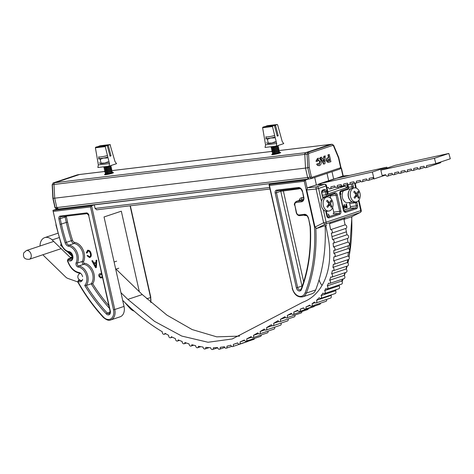 <?xml version="1.0" encoding="UTF-8"?>
<svg xmlns="http://www.w3.org/2000/svg" width="474" height="474" viewBox="0 0 474 474"><rect width="100%" height="100%" fill="white"/><g stroke="black" fill="none" stroke-linecap="round" stroke-linejoin="round"><path stroke-width="0.71" d="M111.941 172.613A4.604 0.468 167.4 0 1 112.089 172.595A4.604 0.468 167.4 0 1 113.499 172.619A4.604 0.468 167.4 0 1 110.827 173.662A4.604 0.468 167.4 0 1 105.915 174.657A4.604 0.468 167.4 0 1 104.511 174.628A4.604 0.468 167.4 0 1 105.915 173.958M279.15 152.545A4.604 0.468 167.4 0 1 279.299 152.527A4.604 0.468 167.4 0 1 280.703 152.557A4.604 0.468 167.4 0 1 278.037 153.594A4.604 0.468 167.4 0 1 273.125 154.595A4.604 0.468 167.4 0 1 271.721 154.565A4.604 0.468 167.4 0 1 273.125 153.896M309.131 178.929A1.766 1.238 -96.8 0 1 309.03 178.947A1.766 1.238 -96.8 0 1 307.638 177.59L305.511 168.092L54.7 198.191L53.989 184.469A1.766 1.238 -96.8 0 1 54.842 182.774L79.561 174.509A1.766 1.238 -96.8 0 1 79.733 174.473A1.766 1.238 -96.8 0 1 79.91 174.468M339.692 169.105A1.179 0.835 -108.5 0 0 339.805 169.076A1.179 0.835 -108.5 0 0 340.267 167.861L340.545 167.15L338.454 157.795L333.412 145.66L332.926 145.352L308.858 153.398L308.568 153.967L304.8 154.376L305.511 168.092L307.638 177.59L309.072 178.941L311.317 178.585L309.901 177.246L307.78 167.749L305.511 168.092L304.794 154.37A1.766 1.238 -96.8 0 1 305.653 152.675L330.372 144.416A1.766 1.238 -96.8 0 1 330.544 144.374A1.766 1.238 -96.8 0 1 330.662 144.369M58.391 209.004A1.766 1.238 -96.8 0 1 58.219 209.046A1.766 1.238 -96.8 0 1 56.827 207.689L54.7 198.191L53.989 184.475L52.383 184.593L53.1 198.31L54.7 198.191L56.827 207.689L58.415 208.998M325.354 196.597A1.843 1.304 71.5 0 1 325.235 196.941M316.087 302.916L330.508 298.099A1.843 1.304 71.5 0 0 331.125 297.518A1.843 1.304 71.5 0 0 330.953 295.474L316.531 300.291A1.843 1.304 71.5 0 1 316.703 302.335A1.843 1.304 71.5 0 1 316.087 302.916A1.843 1.304 71.5 0 1 314.452 302.009A70.768 50.043 -108.5 0 1 312.04 303.721A1.843 1.304 71.5 0 1 312.123 305.588A1.843 1.304 71.5 0 1 311.507 306.168A1.843 1.304 71.5 0 1 309.783 305.084A70.768 50.043 -108.5 0 1 305.973 306.915A1.843 1.304 71.5 0 1 305.961 308.55A1.843 1.304 71.5 0 1 305.345 309.131A1.843 1.304 71.5 0 1 303.538 307.839L300.131 309.208A1.843 1.304 71.5 0 1 300.131 310.885A1.843 1.304 71.5 0 1 299.515 311.465A1.843 1.304 71.5 0 1 297.737 310.245L293.738 312.099A1.843 1.304 71.5 0 1 293.767 313.841A1.843 1.304 71.5 0 1 293.151 314.422A1.843 1.304 71.5 0 1 291.397 313.261L287.25 315.429A1.843 1.304 71.5 0 1 287.297 317.224A1.843 1.304 71.5 0 1 286.681 317.805A1.843 1.304 71.5 0 1 284.951 316.691L280.371 319.298A1.843 1.304 71.5 0 1 280.436 321.129A1.843 1.304 71.5 0 1 279.82 321.71A1.843 1.304 71.5 0 1 278.102 320.631L273.617 323.327A1.843 1.304 71.5 0 1 273.688 325.176A1.843 1.304 71.5 0 1 273.071 325.762A1.843 1.304 71.5 0 1 271.359 324.702L266.548 327.641A1.843 1.304 71.5 0 1 266.625 329.489A1.843 1.304 71.5 0 1 266.003 330.07A1.843 1.304 71.5 0 1 264.296 329.009L260.113 331.516A1.843 1.304 71.5 0 1 260.179 333.352A1.843 1.304 71.5 0 1 259.562 333.933A1.843 1.304 71.5 0 1 257.838 332.849L253.483 335.325A1.843 1.304 71.5 0 1 253.531 337.121A1.843 1.304 71.5 0 1 252.915 337.701A1.843 1.304 71.5 0 1 251.179 336.581L246.705 338.88A1.843 1.304 71.5 0 1 246.729 340.622A1.843 1.304 71.5 0 1 246.113 341.203A1.843 1.304 71.5 0 1 244.347 340.018L240.045 341.92A1.843 1.304 71.5 0 1 240.04 343.579A1.843 1.304 71.5 0 1 239.423 344.16A1.843 1.304 71.5 0 1 237.628 342.892L233.978 344.207L237.658 342.975M341.31 199.554A1.843 1.304 71.5 0 1 341.659 201.13M331.563 233.208L345.984 228.385A1.843 1.304 71.5 0 0 346.601 227.804A1.843 1.304 71.5 0 0 346.476 225.849A1.843 1.304 71.5 0 0 345.054 224.848L330.633 229.665A1.843 1.304 71.5 0 1 332.055 230.666A1.843 1.304 71.5 0 1 332.179 232.627A1.843 1.304 71.5 0 1 331.563 233.208A1.843 1.304 71.5 0 1 331.326 233.249L331.984 236.621L346.405 231.804L345.759 228.462M327.593 214.058A1.843 1.304 71.5 0 1 328.92 214.9A1.843 1.304 71.5 0 1 329.246 216.713M333.406 243.144L347.827 238.327A1.843 1.304 71.5 0 0 348.449 237.747A1.843 1.304 71.5 0 0 348.343 235.827A1.843 1.304 71.5 0 0 346.962 234.784L332.535 239.607A1.843 1.304 71.5 0 1 333.915 240.65A1.843 1.304 71.5 0 1 334.022 242.564A1.843 1.304 71.5 0 1 333.406 243.144A1.843 1.304 71.5 0 1 333.074 243.192A70.768 50.043 -108.5 0 1 333.489 246.942A1.843 1.304 71.5 0 1 334.762 248.062A1.843 1.304 71.5 0 1 334.828 249.893A1.843 1.304 71.5 0 1 334.211 250.473A1.843 1.304 71.5 0 1 333.737 250.503A70.768 50.043 -108.5 0 1 333.832 253.365A1.843 1.304 71.5 0 1 335.047 256.286A1.843 1.304 71.5 0 1 334.431 256.867A1.843 1.304 71.5 0 1 333.826 256.872A70.768 50.043 -108.5 0 1 333.643 260.836A1.843 1.304 71.5 0 1 334.709 263.71A1.843 1.304 71.5 0 1 334.087 264.291A1.843 1.304 71.5 0 1 333.335 264.237A70.768 50.043 -108.5 0 1 332.914 267.354A1.843 1.304 71.5 0 1 333.844 270.162A1.843 1.304 71.5 0 1 333.228 270.743A1.843 1.304 71.5 0 1 332.333 270.624A70.768 50.043 -108.5 0 1 331.61 273.824A1.843 1.304 71.5 0 1 332.398 276.549A1.843 1.304 71.5 0 1 331.782 277.136A1.843 1.304 71.5 0 1 330.751 276.923A70.768 50.043 -108.5 0 1 329.655 280.229A1.843 1.304 71.5 0 1 330.301 282.848A1.843 1.304 71.5 0 1 329.685 283.428A1.843 1.304 71.5 0 1 328.518 283.108A70.768 50.043 -108.5 0 1 327.493 285.384A70.768 50.043 -108.5 0 1 327.261 285.863A1.843 1.304 71.5 0 1 327.783 288.37A1.843 1.304 71.5 0 1 327.167 288.95A1.843 1.304 71.5 0 1 325.875 288.512A70.768 50.043 -108.5 0 1 324.619 290.633A1.843 1.304 71.5 0 1 325.028 293.015A1.843 1.304 71.5 0 1 324.412 293.602A1.843 1.304 71.5 0 1 323.013 293.039A70.768 50.043 -108.5 0 1 321.07 295.569A1.843 1.304 71.5 0 1 321.366 297.796A1.843 1.304 71.5 0 1 320.75 298.377A1.843 1.304 71.5 0 1 319.233 297.66A70.768 50.043 -108.5 0 1 316.531 300.291M333.489 246.942L347.91 242.119A1.843 1.304 71.5 0 1 349.19 243.239A1.843 1.304 71.5 0 1 349.255 245.07A1.843 1.304 71.5 0 1 348.633 245.651L334.211 250.473M333.832 253.365L348.26 248.542A1.843 1.304 71.5 0 1 349.474 251.469A1.843 1.304 71.5 0 1 348.852 252.049L334.431 256.867M333.643 260.836L348.07 256.013A1.843 1.304 71.5 0 1 349.131 258.887A1.843 1.304 71.5 0 1 348.514 259.474L334.087 264.291M332.914 267.354L347.341 262.531A1.843 1.304 71.5 0 1 348.266 265.339A1.843 1.304 71.5 0 1 347.649 265.926L333.228 270.743M331.61 273.824L346.032 269.007A1.843 1.304 71.5 0 1 346.82 271.732A1.843 1.304 71.5 0 1 346.204 272.313L331.782 277.136M329.655 280.229L344.077 275.406A1.843 1.304 71.5 0 1 344.728 278.025A1.843 1.304 71.5 0 1 344.106 278.605L329.685 283.428M327.261 285.863L341.683 281.046A1.843 1.304 71.5 0 1 342.204 283.547A1.843 1.304 71.5 0 1 341.588 284.133L327.167 288.95M324.619 290.633L339.04 285.816A1.843 1.304 71.5 0 1 339.449 288.198A1.843 1.304 71.5 0 1 338.833 288.779L324.412 293.602M321.07 295.569L335.497 290.746A1.843 1.304 71.5 0 1 335.788 292.973A1.843 1.304 71.5 0 1 335.171 293.56L320.75 298.377M326.639 299.39A1.843 1.304 71.5 0 1 326.545 300.771A1.843 1.304 71.5 0 1 325.928 301.351L311.507 306.168M312.04 303.721L315.062 302.714M320.537 303.153A1.843 1.304 71.5 0 1 320.383 303.727A1.843 1.304 71.5 0 1 319.766 304.314L305.345 309.131M305.973 306.915L310.061 305.546M314.558 306.05A1.843 1.304 71.5 0 1 314.552 306.062A1.843 1.304 71.5 0 1 313.936 306.642L299.515 311.465M300.131 309.208L303.621 308.041M308.337 308.515A1.843 1.304 71.5 0 1 308.189 309.018A1.843 1.304 71.5 0 1 307.573 309.605L293.151 314.422M293.738 312.099L297.962 310.689M301.885 311.501A1.843 1.304 71.5 0 1 301.725 312.402A1.843 1.304 71.5 0 1 301.103 312.982L286.681 317.805M287.25 315.429L291.794 313.912M294.976 315.032A1.843 1.304 71.5 0 1 294.864 316.306A1.843 1.304 71.5 0 1 294.241 316.893L279.82 321.71M280.371 319.298L285.597 317.556M288.186 318.913A1.843 1.304 71.5 0 1 288.109 320.359A1.843 1.304 71.5 0 1 287.493 320.939L273.071 325.762M273.617 323.327L278.89 321.568M281.076 323.084A1.843 1.304 71.5 0 1 281.046 324.672A1.843 1.304 71.5 0 1 280.43 325.253L266.003 330.07M266.548 327.641L272.319 325.709M274.695 327.167A1.843 1.304 71.5 0 1 274.6 328.529A1.843 1.304 71.5 0 1 273.984 329.11L259.562 333.933M260.113 331.516L265.002 329.88M268.083 331.083A1.843 1.304 71.5 0 1 267.958 332.298A1.843 1.304 71.5 0 1 267.336 332.884L252.915 337.701M253.483 335.325L258.454 333.666M261.316 334.899A1.843 1.304 71.5 0 1 261.15 335.799A1.843 1.304 71.5 0 1 260.534 336.38L246.113 341.203M246.705 338.88L251.605 337.245M254.591 338.365A1.843 1.304 71.5 0 1 254.461 338.756A1.843 1.304 71.5 0 1 253.845 339.337L239.423 344.16M240.045 341.92L244.548 340.415M233.978 344.207L233.297 344.426A1.843 1.304 71.5 0 1 233.255 345.984A1.843 1.304 71.5 0 1 232.639 346.565A1.843 1.304 71.5 0 1 230.808 345.191L226.939 346.186A1.843 1.304 71.5 0 1 226.862 347.626A1.843 1.304 71.5 0 1 226.246 348.206A1.843 1.304 71.5 0 1 224.38 346.713L220.238 347.341A1.843 1.304 71.5 0 1 220.126 348.645A1.843 1.304 71.5 0 1 219.509 349.225A1.843 1.304 71.5 0 1 217.607 347.59L213.324 347.762A1.843 1.304 71.5 0 1 213.187 348.923A1.843 1.304 71.5 0 1 212.571 349.504A1.843 1.304 71.5 0 1 210.652 347.726L205.757 347.389A1.843 1.304 71.5 0 1 205.603 348.408A1.843 1.304 71.5 0 1 204.987 348.988A1.843 1.304 71.5 0 1 203.044 347.063L198.375 346.275A1.843 1.304 71.5 0 1 198.209 347.158A1.843 1.304 71.5 0 1 197.593 347.738A1.843 1.304 71.5 0 1 195.643 345.688L191.828 344.716A1.843 1.304 71.5 0 1 191.662 345.493A1.843 1.304 71.5 0 1 191.046 346.073A1.843 1.304 71.5 0 1 189.096 343.917L184.896 342.524A1.843 1.304 71.5 0 1 184.736 343.194A1.843 1.304 71.5 0 1 184.119 343.774A1.843 1.304 71.5 0 1 182.176 341.511L178.194 339.894A1.843 1.304 71.5 0 1 178.04 340.468A1.843 1.304 71.5 0 1 177.424 341.049A1.843 1.304 71.5 0 1 176.032 340.498A1.843 1.304 71.5 0 1 175.487 338.691L171.339 336.706A1.843 1.304 71.5 0 1 171.197 337.192A1.843 1.304 71.5 0 1 170.581 337.772A1.843 1.304 71.5 0 1 169.159 337.186A1.843 1.304 71.5 0 1 168.655 335.325L164.958 333.305A1.843 1.304 71.5 0 1 164.828 333.714A1.843 1.304 71.5 0 1 164.211 334.294A1.843 1.304 71.5 0 1 162.76 333.672A1.843 1.304 71.5 0 1 162.298 331.77C149.837 324.364 137.703 314.932 125.9 303.484L122.677 300.356M315.832 228.367A150.371 106.336 71.5 0 1 306.4 293.045A10.084 7.128 71.5 0 1 302.762 296.831L312.022 293.738A10.084 7.128 -108.5 0 0 315.66 289.952A150.371 106.336 -108.5 0 0 325.117 225.648L325.792 225.428L328.257 238.102A65.24 46.138 71.5 0 1 323.89 281.888A65.24 46.138 71.5 0 1 302.933 302.175L232.219 338.969L208.045 342.258L181.773 336.066L154.56 321.372L127.856 299.39L120.965 292.707M341.683 281.046A70.768 50.043 -108.5 0 0 341.92 280.561A70.768 50.043 -108.5 0 0 342.584 279.121M322.32 183.083L336.741 178.265L386.802 167.18L372.38 172.003L322.32 183.083A7.365 5.208 -108.5 0 0 321.947 183.189A7.365 5.208 -108.5 0 0 320.205 184.38A1.843 1.304 71.5 0 0 318.937 183.965L333.358 179.148A1.843 1.304 71.5 0 1 334.004 179.154M372.38 172.003L374.027 178.929L385.789 175.001M318.208 184.872A1.843 1.304 71.5 0 1 318.937 183.965M70.922 258.069A7.365 5.208 71.5 0 1 70.306 257.53L52.152 239.921A11.05 7.815 -108.5 0 0 44.74 237.628A11.05 7.815 -108.5 0 0 40.047 245.994M42.968 254.728A11.05 7.815 -108.5 0 0 44.337 256.298L65.661 276.994A7.365 5.208 -108.5 0 0 67.918 278.445L77.748 281.929M332.535 239.607A70.768 50.043 -108.5 0 0 331.984 236.621M330.633 229.665L329.471 223.722A1.843 1.304 71.5 0 0 329.708 223.675L344.13 218.858A1.843 1.304 71.5 0 0 344.746 218.277M330.325 223.094A1.843 1.304 71.5 0 1 329.708 223.675M326.977 187.704A7.365 5.208 71.5 0 1 327.22 187.645L328.31 187.402A1.843 1.304 -108.5 0 0 330.171 188.865A1.843 1.304 -108.5 0 0 330.864 186.833L334.685 185.986A1.843 1.304 -108.5 0 0 336.546 187.455A1.843 1.304 -108.5 0 0 337.239 185.423L341.061 184.576A1.843 1.304 -108.5 0 0 342.921 186.039A1.843 1.304 -108.5 0 0 343.614 184.013L347.436 183.165A1.843 1.304 -108.5 0 0 349.297 184.629A1.843 1.304 -108.5 0 0 349.99 182.603L353.811 181.755A1.843 1.304 -108.5 0 0 355.672 183.219A1.843 1.304 -108.5 0 0 356.359 181.192L360.187 180.345A1.843 1.304 -108.5 0 0 362.047 181.809A1.843 1.304 -108.5 0 0 362.734 179.782L366.562 178.935A1.843 1.304 -108.5 0 0 368.422 180.398A1.843 1.304 -108.5 0 0 369.11 178.366L372.937 177.525A1.843 1.304 -108.5 0 0 374.027 178.929M386.802 167.18L387.015 168.069M338.14 188.374A7.365 5.208 71.5 0 1 338.282 186.874M345.054 224.848L343.905 218.935M346.962 234.784A70.768 50.043 -108.5 0 0 346.405 231.804M347.91 242.119A70.768 50.043 -108.5 0 0 347.507 238.434M348.26 248.542A70.768 50.043 -108.5 0 0 348.165 245.81M348.07 256.013A70.768 50.043 -108.5 0 0 348.248 252.251M347.341 262.531A70.768 50.043 -108.5 0 0 347.72 259.734M346.032 269.007A70.768 50.043 -108.5 0 0 346.666 266.252M344.077 275.406A70.768 50.043 -108.5 0 0 344.983 272.722M339.04 285.816A70.768 50.043 -108.5 0 0 339.674 284.773M335.497 290.746A70.768 50.043 -108.5 0 0 336.421 289.584M330.953 295.474A70.768 50.043 -108.5 0 0 331.818 294.68M247.481 341.47A1.843 1.304 71.5 0 1 247.067 341.742L232.639 346.565M239.601 336.113L216.719 336.842L192.142 329.554L166.943 315.139L142.277 294.567L115.597 268.681M336.741 178.265A7.365 5.208 -108.5 0 0 336.368 178.366L321.947 183.189M61.869 245.816L60.429 244.987L61.383 244.667M385.688 174.699A1.843 1.304 -108.5 0 0 387.542 176.162A1.843 1.304 -108.5 0 0 388.236 174.136L392.057 173.288A1.843 1.304 -108.5 0 0 393.918 174.752A1.843 1.304 -108.5 0 0 394.611 172.726L398.433 171.878A1.843 1.304 -108.5 0 0 400.293 173.342A1.843 1.304 -108.5 0 0 400.986 171.315L404.808 170.468A1.843 1.304 -108.5 0 0 406.668 171.932A1.843 1.304 -108.5 0 0 407.362 169.899L411.183 169.058A1.843 1.304 -108.5 0 0 413.044 170.522A1.843 1.304 -108.5 0 0 413.731 168.489L417.558 167.642A1.843 1.304 -108.5 0 0 419.419 169.111A1.843 1.304 -108.5 0 0 420.106 167.079L423.934 166.232A1.843 1.304 -108.5 0 0 425.794 167.695A1.843 1.304 -108.5 0 0 426.481 165.669L435.879 163.589L450.3 158.766L448.831 153.452L395.257 165.313L380.835 170.13L382.109 175.493L385.688 174.699M440.962 161.889A1.843 1.304 71.5 0 1 440.216 162.878L425.794 167.695M435.879 163.589L434.403 158.275L448.831 153.452M434.403 158.275L380.835 170.13M109.061 166.161L105.483 166.931L104.162 166.747M110.318 165.758L111.046 166.048A3.685 0.373 167.4 0 1 111.094 166.096A3.685 0.373 167.4 0 1 110.11 166.587A3.685 0.373 167.4 0 1 105.032 167.725A3.685 0.373 167.4 0 1 103.907 167.701A3.685 0.373 167.4 0 1 103.93 167.642L104.6 166.919M111.094 166.096L111.147 166.333A3.685 0.373 167.4 0 1 111.123 166.398A3.685 0.373 167.4 0 1 110.164 166.824A3.685 0.373 167.4 0 1 105.086 167.962A3.685 0.373 167.4 0 1 104.007 167.986A3.685 0.373 167.4 0 1 103.96 167.938L103.907 167.701M111.123 166.398L110.406 167.168L105.803 168.365L104.007 167.986M110.454 167.115L111.366 167.482A3.685 0.373 167.4 0 1 111.414 167.523A3.685 0.373 167.4 0 1 110.43 168.015A3.685 0.373 167.4 0 1 105.352 169.153A3.685 0.373 167.4 0 1 104.227 169.135A3.685 0.373 167.4 0 1 104.25 169.07L104.92 168.353M111.414 167.523L111.467 167.766A3.685 0.373 167.4 0 1 111.443 167.826A3.685 0.373 167.4 0 1 110.483 168.252A3.685 0.373 167.4 0 1 105.406 169.39A3.685 0.373 167.4 0 1 104.327 169.414A3.685 0.373 167.4 0 1 104.28 169.372L104.227 169.135M111.443 167.826L110.726 168.596L106.123 169.793L104.327 169.414M110.774 168.543L111.686 168.91A3.685 0.373 167.4 0 1 111.734 168.957A3.685 0.373 167.4 0 1 110.75 169.443A3.685 0.373 167.4 0 1 105.672 170.587A3.685 0.373 167.4 0 1 104.547 170.563A3.685 0.373 167.4 0 1 104.57 170.498L105.24 169.781M111.734 168.957L111.787 169.194A3.685 0.373 167.4 0 1 111.763 169.254A3.685 0.373 167.4 0 1 110.803 169.686A3.685 0.373 167.4 0 1 105.726 170.824A3.685 0.373 167.4 0 1 104.647 170.847A3.685 0.373 167.4 0 1 104.6 170.8L104.547 170.563M111.763 169.254L111.046 170.03L106.443 171.221L104.647 170.847M111.094 169.976L112 170.344A3.685 0.373 167.4 0 1 112.054 170.385A3.685 0.373 167.4 0 1 111.07 170.877A3.685 0.373 167.4 0 1 105.992 172.015A3.685 0.373 167.4 0 1 104.867 171.991A3.685 0.373 167.4 0 1 104.89 171.932L105.56 171.215M272.58 151.348L112.101 170.604A3.685 0.373 167.4 0 1 112.083 170.687A3.685 0.373 167.4 0 1 111.123 171.114A3.685 0.373 167.4 0 1 106.046 172.252A3.685 0.373 167.4 0 1 104.967 172.275A3.685 0.373 167.4 0 1 104.92 172.234L104.867 171.991M112.083 170.687L111.366 171.458L106.763 172.654L104.967 172.275M111.414 171.404L112.32 171.772A3.685 0.373 167.4 0 1 112.374 171.813A3.685 0.373 167.4 0 1 111.39 172.305A3.685 0.373 167.4 0 1 106.312 173.443A3.685 0.373 167.4 0 1 105.187 173.425A3.685 0.373 167.4 0 1 105.21 173.36L105.88 172.643M112.374 171.813L112.427 172.056A3.685 0.373 167.4 0 1 112.397 172.115A3.685 0.373 167.4 0 1 111.443 172.542A3.685 0.373 167.4 0 1 106.366 173.685A3.685 0.373 167.4 0 1 105.287 173.709A3.685 0.373 167.4 0 1 105.24 173.662L105.187 173.425M112.397 172.115L111.686 172.892L107.083 174.082L105.287 173.709M107.48 155.567A6.452 0.658 167.4 0 1 98.657 156.918A6.452 0.658 167.4 0 1 98.687 156.829M98.657 156.918L99.001 158.458A6.452 0.658 -12.6 0 0 99.185 158.565A6.452 0.658 -12.6 0 0 103.563 158.085A6.452 0.658 -12.6 0 0 107.859 157.101M109.079 162.031A6.452 0.658 167.4 0 1 104.671 163.044A6.452 0.658 167.4 0 1 100.298 163.524L99.291 162.783M107.183 157.978L103.563 158.085L100.192 159.305L99.185 158.565L98.432 158.944M108.042 161.818L104.671 163.044L101.051 163.151L100.192 159.305M101.051 163.151L100.298 163.524M276.265 146.093L272.692 146.869L271.371 146.679M277.527 145.69L278.25 145.986A3.685 0.373 167.4 0 1 278.303 146.033A3.685 0.373 167.4 0 1 277.32 146.519A3.685 0.373 167.4 0 1 272.236 147.657A3.685 0.373 167.4 0 1 271.116 147.639A3.685 0.373 167.4 0 1 271.14 147.574L271.803 146.857M278.303 146.033L278.357 146.27A3.685 0.373 167.4 0 1 278.327 146.33A3.685 0.373 167.4 0 1 277.373 146.756A3.685 0.373 167.4 0 1 272.289 147.9A3.685 0.373 167.4 0 1 271.217 147.924A3.685 0.373 167.4 0 1 271.169 147.876L271.116 147.639M278.327 146.33L277.61 147.106L273.012 148.297L271.217 147.924M277.663 147.047L278.57 147.414A3.685 0.373 167.4 0 1 278.623 147.461A3.685 0.373 167.4 0 1 277.64 147.953A3.685 0.373 167.4 0 1 272.556 149.091A3.685 0.373 167.4 0 1 271.43 149.067A3.685 0.373 167.4 0 1 271.46 149.008L272.123 148.285M278.623 147.461L278.676 147.698A3.685 0.373 167.4 0 1 278.647 147.764A3.685 0.373 167.4 0 1 277.693 148.19A3.685 0.373 167.4 0 1 272.609 149.328A3.685 0.373 167.4 0 1 271.537 149.351A3.685 0.373 167.4 0 1 271.483 149.304L271.43 149.067M278.647 147.764L277.93 148.534L273.332 149.725L271.537 149.351M277.983 148.481L278.89 148.848A3.685 0.373 167.4 0 1 278.943 148.889A3.685 0.373 167.4 0 1 277.96 149.381A3.685 0.373 167.4 0 1 272.876 150.519A3.685 0.373 167.4 0 1 271.75 150.495A3.685 0.373 167.4 0 1 271.78 150.436L272.443 149.719M278.943 148.889L278.996 149.132A3.685 0.373 167.4 0 1 278.967 149.192A3.685 0.373 167.4 0 1 278.013 149.618A3.685 0.373 167.4 0 1 272.929 150.756A3.685 0.373 167.4 0 1 271.857 150.779A3.685 0.373 167.4 0 1 271.803 150.738L271.75 150.495M278.967 149.192L278.25 149.962L273.652 151.159L271.857 150.779M278.303 149.908L279.21 150.276A3.685 0.373 167.4 0 1 279.263 150.323A3.685 0.373 167.4 0 1 278.279 150.809A3.685 0.373 167.4 0 1 273.196 151.953A3.685 0.373 167.4 0 1 272.07 151.929A3.685 0.373 167.4 0 1 272.1 151.864L272.763 151.147M330.372 144.416L279.31 150.542A3.685 0.373 167.4 0 1 279.287 150.619A3.685 0.373 167.4 0 1 278.333 151.052A3.685 0.373 167.4 0 1 273.249 152.19A3.685 0.373 167.4 0 1 272.177 152.213A3.685 0.373 167.4 0 1 272.123 152.166L272.07 151.929M279.287 150.619L278.57 151.396L273.972 152.587L272.177 152.213M278.623 151.342L279.53 151.704A3.685 0.373 167.4 0 1 279.583 151.751A3.685 0.373 167.4 0 1 278.599 152.243A3.685 0.373 167.4 0 1 273.516 153.38A3.685 0.373 167.4 0 1 272.39 153.357A3.685 0.373 167.4 0 1 272.42 153.298L273.083 152.581M279.583 151.751L279.636 151.988A3.685 0.373 167.4 0 1 279.607 152.053A3.685 0.373 167.4 0 1 278.653 152.48A3.685 0.373 167.4 0 1 273.569 153.617A3.685 0.373 167.4 0 1 272.497 153.641A3.685 0.373 167.4 0 1 272.443 153.594L272.39 153.357M279.607 152.053L278.89 152.824L274.292 154.02L272.497 153.641M274.689 135.505A6.452 0.658 167.4 0 1 265.867 136.856A6.452 0.658 167.4 0 1 265.896 136.761M265.867 136.856L266.21 138.396A6.452 0.658 -12.6 0 0 266.394 138.503A6.452 0.658 -12.6 0 0 270.767 138.017A6.452 0.658 -12.6 0 0 275.068 137.033M276.289 141.969A6.452 0.658 167.4 0 1 271.875 142.982A6.452 0.658 167.4 0 1 267.502 143.462L266.501 142.721M274.387 137.91L270.767 138.017L267.395 139.243L266.394 138.503L265.641 138.876M275.246 141.756L271.875 142.982L268.254 143.083L267.395 139.243M268.254 143.083L267.502 143.462M277.177 135.908L278.22 135.783L275.536 125.533L275.72 125.006L277.207 124.508L277.616 124.828L282.255 141.637L283.76 143.61L276.354 146.087L276.668 143.504L272.467 126.546L272.651 126.031L274.138 125.533L274.547 125.859L277.231 136.109L278.22 135.783M274.547 125.859L274.138 125.533L264.314 126.712L264.693 127.044L264.314 126.712L262.827 127.21L262.614 127.731L265.553 144.837L265.067 147.438L276.354 146.087M265.553 144.837L276.668 143.504M277.616 124.828L277.207 124.508L267.383 125.687L267.757 126.007L267.383 125.687L265.896 126.185L265.683 126.712M109.974 155.97L111.017 155.845L108.327 145.595L108.516 145.068L110.004 144.57L115.046 161.699L116.557 163.672L109.144 166.149L109.464 163.566L105.258 146.614L105.447 146.093L106.934 145.595L107.343 145.927L110.027 156.177L111.017 155.845M107.343 145.927L106.934 145.595L97.111 146.774L97.484 147.106L97.111 146.774L95.624 147.272L95.404 147.793L98.343 164.899L97.857 167.506L109.144 166.149M98.343 164.899L109.464 163.566M110.406 144.89L110.004 144.57L100.18 145.749L100.553 146.075L100.18 145.749L98.693 146.247L98.474 146.78M269.984 189.019L96.726 209.81L95.09 208.436L269.647 187.491M56.619 209.164L52.952 210.385L91.577 205.752L94.883 204.644L94.29 204.845L95.09 208.436M308.657 178.994L305.351 180.096L269.232 184.433L292.446 288.257L269.048 184.813L272.544 183.325L94.29 204.845M54.865 182.763L79.543 174.515L77.446 174.835L53.384 182.875L52.383 184.593L53.266 182.905A1.179 0.835 71.5 0 1 53.384 182.875L305.653 152.675M105.37 171.416L79.543 174.515M53.1 198.31L55.221 207.808L56.933 209.111M77.712 174.793L77.446 174.835A1.179 0.835 71.5 0 0 77.327 174.859L53.266 182.905A1.179 0.835 71.5 0 0 52.993 183.083M77.221 174.912A1.179 0.835 71.5 0 1 77.327 174.859L79.638 174.491M328.067 162.517L326.242 160.781L326.859 158.239L328.518 157.575L327.925 154.915L328.873 154.601L329.294 154.548L330.893 161.699L328.115 162.511L326.657 160.727L327.273 158.192L328.938 157.522L328.346 154.868L329.294 154.548M318.889 164.437L319.624 161.628L317.811 159.578M317.414 161.379L316.359 161.237L317.924 158.352C319.435 158.067 320.448 159.003 320.969 161.154C321.461 163.406 320.969 164.887 319.506 165.604L317.876 165.308L317.082 164.146L317.965 163.554L319.304 164.389L320.045 161.581L318.226 159.531L317.414 161.379L315.945 161.284L317.503 158.399L318.095 158.298M318.913 165.704L319.506 165.604M319.091 165.651L317.456 165.355L316.662 164.2L317.965 163.554M323.967 164.016L323.546 164.063L320.074 157.54L321.496 157.155L322.284 158.666L324.18 158.032L324.228 156.242L325.241 155.905L324.974 163.678L323.967 164.016L320.489 157.492L321.496 157.155M322.243 158.589L323.76 158.079L323.807 156.29L325.241 155.905M332.926 145.352A1.179 0.835 -108.5 0 0 331.83 144.309L330.354 144.422L305.677 152.669L307.768 152.35L332.138 144.262M304.8 154.376L305.677 152.669M330.354 144.422L279.305 150.525M328.411 161.196L329.679 160.822L329.205 158.719L327.605 160.39L328.452 161.19M328.346 154.868L327.925 154.915M328.938 157.522L328.518 157.575M327.273 158.192L326.859 158.239M326.657 160.727L326.242 160.781M327.996 161.243L329.258 160.876L328.808 158.849M329.679 160.822L329.258 160.876M324.151 159.323L322.853 159.756L324.074 162.108L324.151 159.323M320.489 157.492L320.074 157.54M324.228 156.242L323.807 156.29M324.18 158.032L323.76 158.079M323.677 161.344L323.73 159.465M320.045 161.581L319.624 161.628M317.082 164.146L316.662 164.2M317.876 165.308L317.456 165.355M317.882 158.31L317.503 158.399M316.359 161.237L315.945 161.284M308.568 153.967L309.273 167.541L307.78 167.749L307.063 154.032L307.768 152.35A1.179 0.835 -108.5 0 1 308.858 153.398M338.454 157.795L338.513 157.481L338.454 157.795M333.412 145.66A1.179 0.314 -22.6 0 0 333.666 145.311L332.067 144.262L330.568 144.374M333.666 145.311L338.744 157.534L340.859 166.996C341.209 167.322 340.859 168.015 339.805 169.076L311.436 178.562A1.179 0.835 -108.5 0 0 311.898 177.341L340.267 167.861M95.949 262.543L96.05 260.273L96.832 260.179L96.352 267.579L95.523 267.68L91.849 260.777L92.631 260.682L93.722 262.809L95.949 262.543L96.145 260.262M102.609 277.746L100.494 277.93L98.859 276.087C98.633 274.565 99.096 273.771 100.245 273.699L101.525 273.545L101.009 270.595M99.724 273.812L100.245 273.699M89.473 256.701C90.552 256.351 90.89 255.362 90.481 253.72C90.173 252.038 89.42 251.137 88.217 251.013L87.056 253.015L86.268 252.867L87.868 250.231C89.515 250.231 90.599 251.374 91.121 253.661C91.577 255.865 91.044 257.163 89.521 257.566L87.044 255.729L87.731 255.421L89.373 256.736C90.451 256.387 90.789 255.391 90.386 253.756C90.072 252.073 89.319 251.173 88.123 251.048L87.933 251.084M89.912 257.477L87.044 255.729M89.373 256.736L89.705 256.653M139.32 291.7L121.32 211.179L104.037 216.956L124.028 306.411A10.078 7.128 71.5 0 1 120.076 316.828L110.815 319.92A10.078 7.128 71.5 0 0 114.767 309.51L124.028 306.411M134.118 311.086A10.078 7.128 -108.5 0 1 130.19 308.538A150.999 106.78 71.5 0 1 124.775 302.388M109.458 308.367A143.634 101.572 71.5 0 1 91.221 283.825L86.28 285.478A143.634 101.572 -108.5 0 0 107.32 313.083A2.714 1.92 -108.5 0 0 109.239 313.747L110.057 311.062L88.668 215.374L110.335 311.068A3.638 2.571 71.5 0 1 109.405 314.57A3.638 2.571 71.5 0 1 106.342 313.942A144.552 102.224 71.5 0 1 84.739 285.455L86.28 285.478A11.281 7.975 71.5 0 0 87.791 275.963A11.281 7.975 71.5 0 0 78.779 265.973A0.918 0.616 -83.3 0 0 78.246 267.075A2.761 1.955 71.5 0 1 76.314 265.434A2.761 1.955 71.5 0 1 76.178 262.685A10.357 7.323 -108.5 0 0 76.705 255.397A10.357 7.323 -108.5 0 0 68.588 246.243A4.604 3.253 71.5 0 1 65.139 242.765A144.552 102.224 71.5 0 1 60.103 224.344L58.906 218.982A2.761 1.955 71.5 0 1 60.263 216.067L86.392 212.933A2.761 1.955 71.5 0 1 88.952 215.38M66.431 216.12A0.918 0.652 -108.5 0 0 66.384 216.76L67.586 222.128A142.715 100.921 -108.5 0 0 72.558 240.306A2.761 1.955 -108.5 0 0 74.625 242.398A12.2 8.627 71.5 0 1 83.021 249.727A12.2 8.627 71.5 0 1 83.566 261.761A0.918 0.652 -108.5 0 0 84.254 263.224A0.918 0.616 96.7 0 1 83.72 264.326A11.281 7.975 -108.5 0 1 92.051 272.076A11.281 7.975 -108.5 0 1 91.221 283.825L92.738 283.796A142.715 100.921 -108.5 0 0 108.866 305.73M82.642 279.239A4.835 3.419 71.5 0 1 78.34 281.39L78.044 281.935A150.08 106.129 -108.5 0 0 103.385 316.976A9.154 6.476 -108.5 0 0 111.129 318.629A9.154 6.476 -108.5 0 0 113.499 309.795L114.767 309.51L91.577 205.752L90.504 206.931L53.189 211.41L52.952 210.385L56.187 224.818A150.08 106.129 -108.5 0 0 61.413 243.938A10.126 7.163 -108.5 0 0 68.997 251.599A4.835 3.419 71.5 0 1 72.789 255.865A4.835 3.419 71.5 0 1 71.77 260.35A4.835 3.419 71.5 0 1 67.989 260.161L67.385 260.771L68.446 263.248C71.011 268.799 74.649 272.106 79.354 273.16A0.918 0.61 99.9 0 1 78.897 272.461A4.835 3.419 71.5 0 1 82.6 276.721M102.603 277.728L100.494 277.93M100.595 277.9L98.859 276.087M98.959 276.052C98.728 274.535 99.19 273.741 100.346 273.67M100.974 270.601L101.525 273.545M100.547 274.487L99.593 275.969L100.423 277.1L102.283 276.94L101.809 274.339L100.168 274.576M102.283 276.94L101.709 274.369L100.215 274.559M96.358 267.555L95.523 267.68M95.624 267.644L91.962 260.765M95.754 266.803L96.009 263.36L94.125 263.609L95.754 266.803L95.908 263.396L94.125 263.609M87.05 252.962L86.268 252.867M86.363 252.838L87.554 250.296M89.959 257.459L89.622 257.53M87.139 255.693L87.737 255.433M316.407 185.032L314.718 177.466M322.059 285.366A10.084 7.128 71.5 0 1 319.085 279.773M332.001 171.683L333.66 179.101M328.66 180.718L327.013 173.354M340.711 168.282L341.464 168.264L343.194 175.99M307.122 188.024L305.351 180.096L304.278 181.275L269.469 185.453M310.334 226.4L310.393 226.631A143.924 101.78 71.5 0 1 301.411 289.561A3.638 2.571 71.5 0 1 298.78 290.894A3.638 2.571 71.5 0 1 296.368 287.783L275.187 193.031A2.761 1.955 71.5 0 1 276.549 190.115L298.294 187.503A4.604 3.253 71.5 0 1 302.56 191.579L303.757 196.941A4.604 3.253 71.5 0 1 301.494 201.806L296.268 202.434A2.761 1.955 -108.5 0 0 294.905 205.349L296.505 212.5A2.761 1.955 -108.5 0 0 299.064 214.947L304.29 214.319A4.604 3.253 71.5 0 1 308.556 218.396L310.334 226.4M352.259 201.894L348.082 202.712A6.909 4.835 -96.8 0 1 342.815 198.855A6.909 4.835 -96.8 0 1 343.383 190.88M340.024 192.853L340.693 192.663L340.362 194.103L340.948 193.896L340.682 194.512L340.208 194.156L340.545 192.948L339.988 193.131M340.492 194.328L340.646 193.943M340.059 194.174L340.533 194.524L340.059 194.174L340.397 192.965M343.04 206.243L343.964 205.935L344 204.738L344.515 204.596L344.331 208.501L343.94 208.631L342.921 206.777M343.94 208.631L343.028 207.257M346.346 207.831L345.83 207.932L346.204 207.849L345.042 207.126L345.682 205.752L346.287 205.55L345.961 204.087L346.458 203.95L347.252 207.523L345.973 207.92L345.191 207.108L345.83 205.734L346.435 205.532L346.109 204.069L346.458 203.95M343.697 210.237L349.818 208.193A1.304 0.912 83.2 0 0 350.41 206.634L349.723 203.553A1.304 0.912 83.2 0 0 348.876 202.558M334.152 179.107L342.88 176.044M351.809 216.683L360.151 212.482A1.843 1.315 63.3 0 0 360.276 212.429L351.69 216.754M343.982 219.338L351.572 216.802M307.537 187.751L316.905 186.821A1.843 1.262 84.3 0 0 316.069 189.019L306.708 189.956L307.537 187.751L315.708 185.121M316.638 228.48L314.997 227.058L323.618 222.768A1.843 1.274 63.5 0 0 325.531 224.054L316.638 228.48L326.704 225.114M306.708 189.956L314.997 227.058M330.615 198.233L330.111 195.975A1.381 0.966 83.2 0 0 329.868 195.395M327.901 217.051L338.839 213.507L333.098 213.78A1.381 0.966 83.2 0 0 333.726 212.133L332.653 207.351M327.024 215.812L329.051 215.137M338.46 186.815L344.639 186.199L344.485 185.518M346.944 184.694L347.555 187.42L344.639 186.199L327.889 191.798M347.555 187.42L327.842 194.008L328.049 192.509L326.533 185.719A1.843 1.843 0 0 0 324.572 184.285A1.843 1.309 -95.2 0 1 324.572 184.285A1.843 1.309 -95.2 0 0 324.358 184.333L315.293 185.162M346.53 205.947L345.534 206.978L345.931 207.488L346.814 207.227L346.53 205.947M345.931 207.488L346.666 207.245L346.387 205.994M342.625 205.443L343.058 206.267L344.106 205.917L344.142 204.721L344.515 204.596M344.065 207.44L344.094 206.362L343.253 206.646L344.041 208.157L343.946 206.415M343.899 208.175L343.917 207.458M340.682 194.512L340.101 194.168M340.018 192.882L340.693 192.663M354.416 197.836L354.753 198.31L356.561 196.195L357.337 196.189L358.486 198.369L359.096 197.445L357.947 195.264L357.9 194.162L358.818 192.154L358.107 191.206L357.189 193.22L356.412 193.22L354.374 191.152L353.764 192.077L355.802 194.144L355.85 195.247L354.048 197.368L354.416 197.836M358.498 189.961A7.086 4.959 -96.8 0 1 360.056 197.362A7.086 4.959 -96.8 0 1 356.087 201.936A7.086 4.959 -96.8 0 1 351.986 199.838A7.086 4.959 -96.8 0 1 350.428 192.438A7.086 4.959 -96.8 0 1 354.398 187.864A7.086 4.959 -96.8 0 1 358.498 189.961M356.087 201.936L354.131 202.173A7.086 4.959 -96.8 0 1 350.031 200.075A7.086 4.959 -96.8 0 1 348.473 192.675A7.086 4.959 -96.8 0 1 352.443 188.101L354.398 187.864M359.096 197.445L358.154 197.557M357.947 195.264L355.642 195.543M357.9 194.162L355.82 194.417M358.818 192.154L357.704 192.284M357.189 193.22L355.222 193.457M356.412 193.22L355.144 193.374M356.561 196.195L354.973 196.384M327.25 206.919L327.587 207.393L329.394 205.272L330.171 205.272L331.32 207.446L331.93 206.522L330.781 204.347L330.734 203.245L331.652 201.231L330.941 200.289L330.023 202.303L329.246 202.303L327.208 200.229L326.598 201.154L328.636 203.228L328.683 204.33L326.882 206.445L327.25 206.919M331.332 199.044A7.086 4.959 -96.8 0 1 332.89 206.445A7.086 4.959 -96.8 0 1 328.92 211.019A7.086 4.959 -96.8 0 1 324.82 208.921A7.086 4.959 -96.8 0 1 323.262 201.521A7.086 4.959 -96.8 0 1 327.232 196.947A7.086 4.959 -96.8 0 1 331.332 199.044M328.92 211.019L326.959 211.25A7.086 4.959 -96.8 0 1 322.865 209.158A7.086 4.959 -96.8 0 1 321.307 201.758A7.086 4.959 -96.8 0 1 325.271 197.184L327.232 196.947M331.93 206.522L330.988 206.634M330.781 204.347L328.476 204.626M330.734 203.245L328.648 203.494M331.652 201.231L330.538 201.367M330.023 202.303L328.049 202.534M329.246 202.303L327.978 202.451M329.394 205.272L327.807 205.461M304.794 154.37L53.989 184.469M309.273 167.541L311.371 176.903L309.901 177.246L54.996 207.79L56.69 209.158L58.101 209.052M30.857 257.838A4.604 3.253 71.5 0 1 29.311 259.29C24.654 259.58 22.788 257.465 23.7 252.938L26.396 250.556A4.604 3.253 71.5 0 1 30.336 252.583A4.604 3.253 71.5 0 1 30.857 257.838M70.306 257.53L72.575 256.772L67.249 251.605M62.491 246.984L60.429 244.987M52.152 239.921L59.179 237.569M127.856 299.39L142.277 294.567M72.072 254.603L69.755 252.358M262.614 127.731L272.467 126.546M262.827 127.21L272.651 126.031M274.452 125.657L275.536 125.533M265.896 126.185L275.72 125.006M95.404 147.793L105.258 146.614M95.624 147.272L105.447 146.093M107.248 145.725L108.327 145.595M98.693 146.247L108.516 145.068M311.371 176.903L311.898 177.341M328.286 157.741L327.872 157.795M329.175 160.994L328.755 161.042M340.859 166.996L340.545 167.15M79.585 279.909L78.471 280.282L77.706 281.775L77.86 282.178L78.044 281.935M68.997 251.599A0.918 0.616 98.2 0 0 69.488 252.304C70.863 252.583 71.87 253.768 72.504 255.859C72.872 257.862 72.445 259.171 71.219 259.782A3.91 2.767 -108.5 0 1 68.866 259.213A1.327 0.936 71.5 0 0 68.066 259.023L72.617 257.501M83.566 261.761A0.918 0.515 -155.6 0 0 82.346 261.399A11.281 7.975 -108.5 0 0 81.836 250.272A11.281 7.975 -108.5 0 0 74.074 243.494L69.139 245.147A11.281 7.975 71.5 0 1 77.979 255.113A11.281 7.975 71.5 0 1 77.404 263.046A1.843 1.304 -108.5 0 0 77.309 264.344A1.843 1.304 -108.5 0 0 78.779 265.973L83.72 264.326A1.843 1.304 71.5 0 1 82.251 262.691A1.843 1.304 71.5 0 1 82.346 261.399L77.404 263.046A0.918 0.515 24.4 0 1 76.178 262.685M74.625 242.398A0.918 0.616 98.2 0 1 74.074 243.494A3.685 2.607 71.5 0 1 71.319 240.709L66.378 242.362A3.685 2.607 -108.5 0 0 69.139 245.147A0.918 0.616 98.2 0 0 68.588 246.243M84.739 285.455A10.357 7.323 -108.5 0 0 86.517 276.247A10.357 7.323 -108.5 0 0 78.246 267.075M72.546 257.986L68.866 259.213A0.918 0.438 -51.2 0 0 67.989 260.161M78.471 280.282A1.327 0.936 71.5 0 1 79.117 280.371A3.91 2.767 -108.5 0 0 81.03 280.638L81.386 280.46M79.928 280.098L79.117 280.371A0.918 0.51 -60 0 0 78.34 281.39M84.254 263.224A12.2 8.627 71.5 0 1 93.117 271.229A12.2 8.627 71.5 0 1 92.738 283.796M113.499 309.795L90.504 206.931M53.189 211.41L56.187 224.818M67.616 260.617A150.08 106.129 -108.5 0 0 68.671 263.088A14.984 10.594 -108.5 0 0 78.897 272.461M146.768 298.81L150.578 297.542L130.077 205.811M150.744 302.376A10.078 7.128 -108.5 0 0 150.578 297.542L150.916 302.525M72.558 240.306L71.319 240.709A143.634 101.572 71.5 0 1 66.313 222.413L61.371 224.06A143.634 101.572 -108.5 0 0 66.378 242.362L65.139 242.765M67.586 222.128L66.313 222.413L65.116 217.051L60.174 218.698L61.371 224.06L60.103 224.344M66.384 216.76L65.116 217.051A1.843 1.304 71.5 0 1 65.068 216.286M60.962 216.778A1.843 1.304 -108.5 0 0 60.897 216.796A1.843 1.304 -108.5 0 0 60.174 218.698L58.906 218.982M87.026 213.644L61.081 216.754A0.918 0.646 -96.8 0 1 60.263 216.067M110.146 312.141L107.32 313.083A0.918 0.355 -43.2 0 0 106.342 313.942M87.21 213.62A0.918 0.646 -96.8 0 1 86.392 212.933M61.413 243.938L61.158 244.015C62.846 248.708 65.619 251.469 69.488 252.304M110.815 319.92C108.984 320.904 106.49 320.063 103.332 317.39A0.918 0.35 -42.8 0 1 103.385 316.976M342.927 176.014L341.161 168.128L340.759 168.181L341.244 168.11M292.446 288.257A9.16 6.476 -108.5 0 0 298.531 296.078A9.16 6.476 -108.5 0 0 305.155 292.725A0.918 0.492 21 0 0 306.4 293.045L315.66 289.952M342.032 281.503A10.084 7.128 -108.5 0 0 342.21 281.076A150.371 106.336 -108.5 0 0 342.992 278.985M341.825 281.206L342.21 281.076A0.918 0.492 -159 0 0 342.441 280.881L342.104 281.645M344.195 275.512A150.371 106.336 -108.5 0 0 345.102 272.68M346.15 269.096A150.371 106.336 -108.5 0 0 346.938 266.163M347.744 262.839A150.371 106.336 -108.5 0 0 348.479 259.479M348.988 256.908A150.371 106.336 -108.5 0 0 351.661 216.766M305.155 292.725A149.446 105.684 -108.5 0 0 314.446 226.768L304.278 181.275M302.104 286.509A2.714 1.92 71.5 0 1 301.968 286.053L297.636 287.499A2.714 1.92 -108.5 0 0 300.427 289.845L301.168 289.022A0.918 0.492 21 0 0 301.411 289.561M302.299 285.952L301.968 286.053L280.792 191.295L276.461 192.746L297.636 287.499L296.368 287.783M277.243 190.821A1.843 1.304 -108.5 0 0 277.177 190.844A1.843 1.304 -108.5 0 0 276.461 192.746L275.187 193.031M300.469 188.658L280.792 191.295A1.843 1.304 71.5 0 1 280.762 190.4M298.928 188.214L277.367 190.803A0.918 0.646 -96.8 0 1 276.549 190.115M302.572 200.484L301.908 200.703A3.685 2.607 -108.5 0 0 302.276 200.621C303.407 200.081 303.81 198.855 303.479 196.941L303.757 196.941M303.295 199.613L301.014 199.886L296.683 201.332L301.908 200.703A0.918 0.646 -96.8 0 0 301.494 201.806M299.124 200.478A5.51 3.899 71.5 0 1 301.843 197.699A1.825 1.28 83.2 0 1 301.014 199.886A3.685 2.607 -108.5 0 0 300.646 199.969L296.315 201.414A3.685 2.607 71.5 0 1 296.683 201.332A0.918 0.646 -96.8 0 0 296.268 202.434M304.924 215.03L299.882 215.634A0.918 0.646 83.2 0 1 299.793 215.652L305.013 215.03A0.918 0.646 -96.8 0 1 304.29 214.319M306.465 215.474L305.837 215.552A5.51 3.899 71.5 0 1 303.893 215.16M301.843 197.699L303.573 197.492M283.102 190.121A1.825 1.28 83.2 0 1 283.316 190.714L303.674 281.834M298.294 187.503A0.918 0.646 83.2 0 0 299.112 188.19M302.56 191.579L303.479 196.941M294.905 205.349L296.226 212.494C296.813 214.58 297.998 215.634 299.793 215.652A0.918 0.646 83.2 0 1 299.064 214.947M301.168 289.022C308.272 270.281 311.246 249.454 310.097 226.548L308.556 218.396M305.108 215.006A0.918 0.646 -96.8 0 1 305.013 215.03C306.779 215.291 307.863 216.417 308.272 218.39M305.683 215.089A1.825 1.28 -96.8 0 1 305.837 215.552M350.428 200.555A6.494 4.539 -96.8 0 1 349.225 190.548M351.992 188.184A1.724 1.203 83.2 0 0 352.087 186.833L351.435 183.918M352.644 183.509L353.326 186.555A2.643 1.849 -96.8 0 1 353.361 187.994M353.326 186.555L348.52 187.301M334.709 178.674L335.77 178.568M349.522 175.433L342.459 176.079M323.345 209.733L326.136 222.199L323.618 222.768L316.069 189.019L318.587 188.456A1.843 1.304 71.5 0 0 316.905 186.821L324.358 184.333A1.843 1.304 71.5 0 1 326.041 185.962L318.587 188.456L321.437 201.195M358.942 200.081L361.241 210.385L360.75 210.628A1.843 1.304 -108.5 0 1 360.151 212.482L325.531 224.054A1.843 1.304 -108.5 0 0 326.136 222.199L360.75 210.628L358.516 200.615M323.149 198.197A2.643 1.849 -96.8 0 1 322.516 196.852L321.686 193.143A2.643 1.849 -96.8 0 1 322.883 189.985L324.216 189.541A2.643 1.849 -96.8 0 1 326.562 191.514L327.232 194.512A0.895 0.628 83.2 0 0 328.026 195.181L334.869 192.894A2.714 1.902 -96.8 0 1 337.275 194.921L340.889 211.084A2.714 1.902 -96.8 0 1 339.657 214.325L329.11 217.85A2.643 1.849 -96.8 0 1 326.77 215.877L326.076 212.796A2.643 1.849 -96.8 0 1 326.065 211.244M355.684 187.947L354.564 182.952M327.842 194.008L326.041 185.962L326.533 185.719M356.661 201.817A2.643 1.849 -96.8 0 1 356.886 202.505L357.574 205.586A2.643 1.849 -96.8 0 1 356.377 208.738L345.83 212.263A2.714 1.902 -96.8 0 1 343.425 210.237L339.811 194.079A2.714 1.902 -96.8 0 1 341.043 190.832L347.88 188.545A0.895 0.628 83.2 0 0 348.289 187.479L347.697 184.445M350.41 206.634L356.341 205.864L355.654 202.783A1.724 1.203 83.2 0 0 355.334 202.031M349.818 208.193L355.559 207.92A1.724 1.203 83.2 0 0 356.341 205.864L357.574 205.586M344.604 211.463L355.559 207.92A0.918 0.652 71.5 0 1 356.377 208.738M340.622 191.798A0.918 0.652 -108.5 0 0 340.682 191.786L340.054 193.955L343.668 210.112L344.776 211.493A1.795 1.256 83.2 0 0 345.013 211.445A0.918 0.652 71.5 0 1 345.83 212.263M348.289 187.479L348.532 187.354C348.503 188.747 348.165 189.458 347.519 189.499A0.918 0.652 -108.5 0 1 347.466 189.511L340.735 191.763M348.177 189.043L350.535 188.93M349.723 203.553L356.886 202.505M321.87 192.243L325.324 191.792A1.724 1.203 83.2 0 0 323.902 190.477A1.724 1.203 83.2 0 0 323.872 190.483A0.918 0.652 71.5 0 1 323.795 190.507L322.575 190.915M322.433 195.258L325.999 194.796L325.324 191.792L326.562 191.514M328.026 195.181A0.918 0.652 71.5 0 1 327.605 196.147A1.813 1.268 -96.8 0 1 327.493 196.177A1.813 1.268 -96.8 0 1 325.999 194.796L327.232 194.512M334.869 192.894A0.918 0.652 71.5 0 1 334.448 193.86L327.724 196.112M330.111 195.975L336.042 195.205A1.795 1.256 83.2 0 0 334.561 193.83A1.795 1.256 83.2 0 0 334.526 193.842M333.726 212.133L339.657 211.363L336.042 195.205L337.275 194.921M339.657 214.325A0.918 0.652 71.5 0 0 338.839 213.507A1.795 1.256 83.2 0 0 339.657 211.363L340.889 211.084M326.379 211.274L327.013 215.759L328.061 217.074A1.724 1.203 83.2 0 0 328.292 217.033A0.918 0.652 71.5 0 1 329.11 217.85M341.043 190.832A0.918 0.652 -108.5 0 1 340.682 191.786L347.519 189.499A0.918 0.652 -108.5 0 0 347.88 188.545M322.883 189.985A0.918 0.652 71.5 0 1 322.462 190.951M324.216 189.541A0.918 0.652 71.5 0 1 323.855 190.489L322.521 190.933L321.686 193.143M321.929 193.019L322.516 196.852M272.597 151.33L112.101 170.587M105.388 171.392L79.733 174.473M309.03 178.947L58.219 209.046M29.311 259.29L61.152 248.649M26.396 250.556L53.71 241.426M80.361 273.291A3.685 3.685 0 0 0 78.607 279.026A3.685 3.685 0 0 0 82.209 280.401M116.053 269.125L118.761 268.219M114.104 262.009L116.616 261.168M44.74 237.628L57.964 233.208M164.211 334.294L165.776 333.767M170.581 337.772L172.317 337.192M177.424 341.049L179.385 340.391M184.119 343.774L186.353 343.028M191.046 346.073L193.647 345.202M197.593 347.738L200.698 346.701M204.987 348.988L208.987 347.649M212.571 349.504L217.661 347.803M219.509 349.225L224.729 347.483M226.246 348.206L231.668 346.393M72.569 256.197L68.256 252.014M335.373 187.129L330.171 188.865M341.742 185.713L336.546 187.455M348.117 184.303L342.921 186.039M354.493 182.893L349.297 184.629M360.868 181.483L355.672 183.219M367.243 180.073L362.047 181.809M373.619 178.662L368.422 180.398M392.745 174.426L387.542 176.162M399.12 173.016L393.918 174.752M405.489 171.606L400.293 173.342M411.865 170.196L406.668 171.932M418.24 168.78L413.044 170.522M424.615 167.369L419.419 169.111M106.2 174.071L105.625 174.687M111.734 172.832L112.516 173.152M273.403 154.009L272.834 154.625M278.943 152.77L279.719 153.084M264.362 126.7L274.185 125.521M267.431 125.675L277.254 124.496M97.152 146.768L106.976 145.589M100.221 145.743L110.045 144.564M52.17 184.653L52.881 198.328L54.996 207.79M80.053 273.409L79.354 273.16M68.066 259.023L67.385 260.771M130.344 205.775L150.827 297.417M60.897 216.796L87.115 213.638L88.668 215.374M55.902 224.812L61.158 244.015M103.332 317.39C93.728 306.998 85.237 295.261 77.86 282.178M292.168 288.251C294.153 294.721 297.684 297.583 302.762 296.831M277.177 190.844L299.023 188.214C300.409 188.16 301.5 189.28 302.276 191.573M296.315 201.414C294.49 202.884 293.927 204.193 294.627 205.343M351.904 216.648L349.131 257.222M348.698 259.385L347.898 263.011M347.14 266.092L346.298 269.226M345.297 272.615L344.32 275.649M343.176 278.919L342.441 280.881M334.561 193.83L327.664 196.135L322.865 197.083M347.869 184.386L348.532 187.354M349.711 175.392L342.666 176.038M355.18 183.248L356.27 188.142M360.276 212.429A1.843 1.843 0 0 0 361.241 210.385M315.5 185.121L324.566 184.285M323.813 198.049C323.629 198.339 323.274 197.901 322.758 196.728"/></g></svg>
